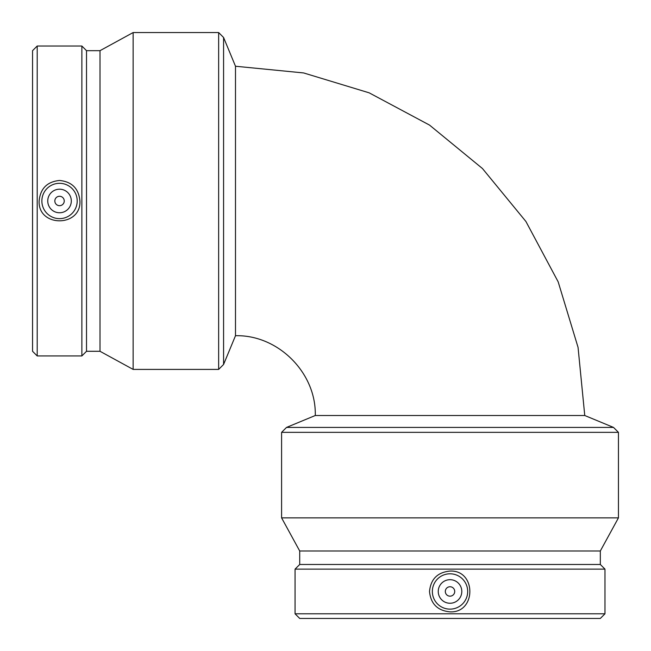 <?xml version="1.0" encoding="UTF-8"?>
<svg xmlns="http://www.w3.org/2000/svg" width="651" height="651" viewBox="0 0 651 651"><rect width="100%" height="100%" fill="white"/><g stroke="black" fill="none" stroke-linecap="round" stroke-linejoin="round"><path stroke-width="0.98" d="M315.279 415.509C316.378 372.868 278.123 334.622 235.491 335.721L235.491 66.239L303.626 72.945L369.15 92.824L429.538 125.098L482.464 168.536L525.902 221.462L558.176 281.85L578.055 347.374L584.761 415.509L315.279 415.509L286.521 427.422L613.519 427.422L618.45 432.354L281.59 432.354L286.521 427.422M450.02 586.754A4.712 4.712 0 0 0 445.943 593.818A4.712 4.712 0 0 0 454.097 593.818A4.712 4.712 0 0 0 450.02 586.754M450.02 579.691A11.775 11.775 0 0 1 460.224 597.358A11.775 11.775 0 0 1 439.824 597.358A11.775 11.775 0 0 1 450.02 579.691M450.02 609.133A17.667 17.667 0 0 1 432.354 591.466A17.667 17.667 0 0 1 450.02 573.8A17.667 17.667 0 0 1 467.687 591.466A17.667 17.667 0 0 1 450.02 609.133M429.505 591.466C430.75 579.064 437.586 572.262 450.02 571.073C476.459 569.763 476.459 613.169 450.02 611.859C437.586 610.671 430.75 603.868 429.505 591.466M295.066 613.803L299.712 618.45L600.328 618.45L604.974 613.803L604.974 569.129L295.066 569.129L295.066 613.803L604.974 613.803M295.066 569.129L299.712 564.482L600.328 564.482L604.974 569.129M299.712 564.482L299.712 550.99L600.328 550.99L618.45 517.862L618.45 432.354M299.712 550.99L281.59 517.862L618.45 517.862M223.578 200.98L223.578 364.479L218.646 369.41L218.646 32.55L223.578 37.481L223.578 200.98M235.491 66.239L223.578 37.481M64.246 200.98A4.712 4.712 0 0 0 57.182 196.903A4.712 4.712 0 0 0 57.182 205.057A4.712 4.712 0 0 0 64.246 200.98M71.309 200.98A11.775 11.775 0 0 1 53.642 211.176A11.775 11.775 0 0 1 53.642 190.776A11.775 11.775 0 0 1 71.309 200.98M41.867 200.98A17.667 17.667 0 0 1 59.534 183.313A17.667 17.667 0 0 1 77.2 200.98A17.667 17.667 0 0 1 59.534 218.646A17.667 17.667 0 0 1 41.867 200.98M59.534 180.465C71.936 181.71 78.738 188.546 79.927 200.98C81.237 227.419 37.831 227.419 39.141 200.98C40.329 188.546 47.132 181.71 59.534 180.465M37.197 46.026L32.55 50.672L32.55 351.288L37.197 355.934L81.871 355.934L81.871 46.026L37.197 46.026L37.197 355.934M81.871 46.026L86.518 50.672L86.518 351.288L81.871 355.934M86.518 50.672L100.01 50.672L100.01 351.288L133.138 369.41L218.646 369.41M100.01 50.672L133.138 32.55L133.138 369.41M584.761 415.509L613.519 427.422M600.328 564.482L600.328 550.99M281.59 517.862L281.59 432.354M235.491 335.721L223.578 364.479M86.518 351.288L100.01 351.288M133.138 32.55L218.646 32.55"/></g></svg>

